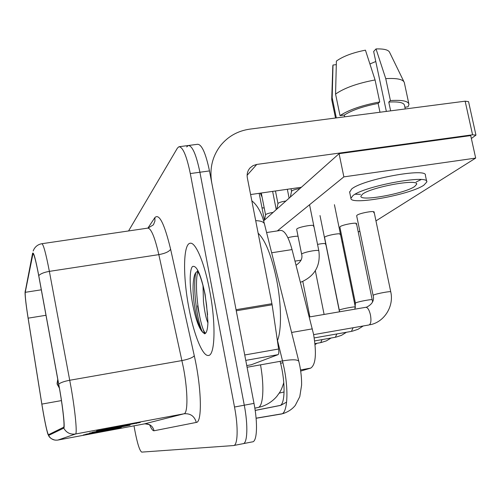 <?xml version="1.0" encoding="UTF-8"?>
<svg xmlns="http://www.w3.org/2000/svg" width="501" height="501" viewBox="0 0 501 501"><rect width="100%" height="100%" fill="white"/><g stroke="black" fill="none" stroke-linecap="round" stroke-linejoin="round"><path stroke-width="0.75" d="M266.601 232.545L280.629 230.416C284.687 230.404 288.495 236.791 292.045 249.586L313.551 334.211C316.72 353.362 315.787 364.659 310.752 368.097L300.725 371.072M209.694 290.762C204.471 262.618 195.446 241.57 190.061 243.273C183.141 244.131 182.852 276.433 188.771 307.282C193.636 333.91 202.417 356.355 208.316 355.459C215.073 355.923 216.125 323.834 209.694 290.762C204.471 262.618 195.446 241.57 190.061 243.273C183.141 244.131 182.852 276.433 188.771 307.282C193.636 333.91 202.417 356.355 208.316 355.459C215.073 355.923 216.125 323.834 209.694 290.762M59.801 390.448C63.095 409.536 64.879 427.184 63.596 427.265L48.434 434.755C47.031 432.313 44.833 422.092 41.852 404.1L28.137 318.166C25.958 304.195 24.987 295.577 25.238 292.321L32.991 253.631C34.106 254.076 36.028 261.497 38.752 275.907L59.801 390.448M59.851 390.392L38.759 275.619C35.508 258.591 33.442 251.189 32.565 253.4L25.05 292.54C25.1 296.993 26.115 305.529 28.094 318.141L41.802 404.019C44.213 418.742 46.249 428.818 47.921 434.254L48.603 435.432L63.746 428.13C65.061 428.067 63.239 409.975 59.851 390.392M233.854 445.483L242.929 443.717C247.45 443.93 248.233 425.474 244.275 405.203L199.912 172.238C196.21 154.533 192.334 145.628 188.276 145.515L186.685 146.912M85.796 434.248L121.236 427.622L83.31 434.968M99.762 429.996L96.536 430.941L140.311 422.437L96.536 430.941M136.259 423.195L136.322 423.52M92.29 432.269L130.122 425.211L89.479 433.096M134.005 425.837L134.744 429.964C137.305 443.391 139.629 450.775 141.72 452.115L233.453 445.564C237.812 445.809 238.457 427.34 234.512 407.025L190.305 173.559C186.629 155.811 182.834 146.874 178.92 146.743L177.398 148.133L128.557 230.955M197.469 305.848L199.523 315.699L197.469 305.848M202.742 328.03L204.571 333.798L202.742 328.03M243.348 443.635L252.372 441.876C257.051 442.057 257.971 423.608 253.994 403.386L209.481 170.922C205.754 153.256 201.79 144.382 197.594 144.288L188.72 145.453M242.929 443.717C247.45 443.93 248.233 425.474 244.275 405.203L199.912 172.238C196.21 154.533 192.334 145.628 188.276 145.515L179.352 146.687M291.544 191.376L291.776 190.969C293.148 189.998 295.696 189.203 299.423 188.589L299.955 188.514M277.974 203.65L278.174 203.293C279.445 202.404 281.856 201.665 285.413 201.076L285.927 201.007M265.574 214.866L265.749 214.553C266.927 213.739 269.219 213.044 272.625 212.474L273.12 212.405M277.404 340.755C281.744 330.366 281.537 304.32 276.596 279.621C271.536 255.654 265.392 240.186 258.159 233.215M197.832 271.542C196.442 271.573 195.34 272.795 194.526 275.206C192.703 281.856 192.584 291.313 194.163 303.575C196.148 317.233 198.884 326.652 202.373 331.825L204.615 333.816C206.55 333.284 207.665 329.439 207.946 322.293L206.575 304.959L204.984 294.582C203.174 284.518 199.836 275.187 199.436 274.686L197.413 270.96M207.928 322.869C206.08 318.755 204.59 311.685 203.462 301.658L203.005 285.651M202.93 332.52C198.164 326.251 192.296 289.741 195.766 272.713M205.592 333.228C200.738 330.597 193.568 289.234 197.713 271.548M251.32 364.753L246.755 365.573L251.32 364.753L278.042 354.652L245.759 360.388M471.36 138.489L475.95 135.12L472.568 134.794L256.769 164.428L253.137 165.568L250.124 167.835C247.613 170.666 246.692 174.016 247.35 177.899L272.124 304.79L236.259 310.777L211.773 182.871C209.362 168.731 212.343 156.224 220.722 145.346C228.262 136.228 237.962 130.824 249.824 129.133L465.147 101.183L468.548 101.647L475.925 134.994M301.364 187.268L250.606 194.545M272.124 304.79L278.612 349.009C279.019 352.222 278.825 354.101 278.042 354.652M298.032 236.221C295.502 236.153 292.121 236.641 287.887 237.687M325.387 244.244L325.738 243.837C325.162 243.261 322.431 243.448 317.546 244.4M340.041 234.643L340.442 234.18C340.805 232.802 327.128 235.27 324.93 236.979L324.573 237.461M356.048 224.154L356.505 223.628C356.906 222.137 342.703 224.705 340.292 226.565L339.885 227.122M313.432 226.32L313.801 225.826C314.152 224.21 299.147 226.884 296.98 228.819L296.648 229.295L301.627 254.201L302.134 253.681C304.251 252.629 307.777 251.684 312.712 250.844C316.526 250.281 318.567 250.25 318.83 250.757C320.74 265.348 315.066 275.688 301.802 281.781L300.406 282.245M373.589 212.656L374.122 212.055C374.566 210.426 359.787 213.113 357.138 215.142L356.668 215.793M375.963 220.891L475.681 158.091L343.861 176.878L277.329 230.917M342.089 242.227L342.866 241.732M358.24 232.051L359.818 231.061M475.681 158.091L470.715 135.589L339.083 153.682L263.62 220.866M343.861 176.878L339.083 153.682M414.59 186.554L416.669 184.243C418.51 178.444 370.903 187.186 362.461 194.206L360.883 196.229C359.881 201.74 404.57 193.674 414.59 186.554M403.869 81.613L389.715 52.561C388.713 49.906 384.148 48.697 376.026 48.929L373.652 51.484L386.359 111.41M426.683 181.412L425.399 175.438C428.061 167.24 362.611 179.289 351.602 189.046L349.66 192.184M355.134 194.213L360.488 194.332M416.187 181.988L421.128 179.571M352.954 195.603L350.919 198.283C349.761 205.717 409.856 194.902 423.852 185.195L426.802 181.976C429.52 174.01 364.02 186.084 352.954 195.603M344.312 115.067L340.029 115.625L335.57 94.082L336.396 61.072C343.041 56.306 352.723 52.674 365.442 50.163L375.074 79.953L379.727 101.941L378.123 103.431C363.244 106.293 351.978 110.17 344.312 115.067L344.675 116.821M379.727 101.941C362.054 105.266 348.821 109.825 340.029 115.625M375.074 79.953C357.451 83.272 344.281 87.982 335.57 94.082M336.309 64.635L333.008 65.024L332.169 97.726L336.334 117.904M332.169 97.726L331.837 100.2M333.008 65.024L332.808 66.195M369.907 63.965L375.781 61.51M405.265 108.955L404.52 105.492C404.075 102.617 398.827 101.478 388.77 102.072L390.417 100.576L385.751 78.644L376.026 48.929M390.636 110.859L388.77 102.072M378.123 103.431L379.983 112.237M390.417 100.576C402.265 99.805 408.453 101.089 408.979 104.427L408.021 106.826L404.889 107.227M408.816 103.669L404.301 82.502C403.092 79.29 396.905 78.006 385.751 78.644M264.221 207.978L262.004 207.827M291.588 332.47L312.342 328.869M283.779 382.589C282.395 387.185 281.011 390.486 279.627 392.49L276.784 396.441C272.619 401.232 267.521 404.633 261.478 406.643L257.952 407.532C263.175 407.025 264.559 387.116 260.52 364.847M254.834 408.183L257.952 407.532L254.827 408.121M300.556 369.945L310.752 368.097M271.661 252.773L292.045 249.586M147.895 228.099L154.909 217.559C159.23 213.294 164.466 223.847 170.616 249.222L194.288 355.779C201.577 387.699 202.348 422.556 196.292 422.424L154.064 430.766C152.648 425.769 149.386 423.489 144.275 423.921L183.992 413.788C188.019 413.444 187.931 391.5 183.504 368.072L158.836 254.627C154.79 237.148 151.114 228.312 147.808 228.118L41.915 243.711M154.064 430.766C152.874 430.923 151.421 429.006 149.705 425.017M144.138 423.94L57.84 440.072M33.166 251.007L33.974 249.191C35.759 246.166 38.383 244.344 41.84 243.718C43.393 244.181 45.904 253.4 49.367 271.373L71.148 387.956C75.332 411.991 77.354 434.085 75.501 434.004C70.259 434.661 66.339 432.701 63.746 428.13M58.736 384.104C60.696 382.564 64.372 381.28 69.764 380.253L181.995 360.57C188.564 359.267 192.666 357.67 194.288 355.779M25.119 291.645L25.338 290.524M170.616 249.222C169.163 251.634 165.236 253.437 158.836 254.627L49.367 271.373C44.126 272.281 40.587 273.696 38.759 275.619M48.603 435.432C50.651 439.045 53.745 440.586 57.897 440.066L75.501 434.004L183.992 413.788C190.386 413.256 194.488 416.137 196.292 422.424M234.512 407.025L253.994 403.386M190.305 173.559L209.481 170.922M147.97 228.093L153.406 224.836L154.928 221.079L154.909 217.559M25.238 292.321L41.307 289.81M28.137 318.166L45.998 315.279M41.852 404.1L61.429 400.593M32.703 254.22L33.498 254.101M256.105 418.272L281.28 414.026C287.28 413.694 288.883 391.788 284.167 368.392L282.52 360.908L247.074 367.258M251.828 200.813C257.514 205.285 261.729 213.031 264.478 224.047L298.834 361.428C297.844 359.461 292.409 359.286 282.52 360.908L277.504 340.492M264.478 224.047C263.895 221.956 260.971 220.822 255.704 220.647M255.184 410.451L279.646 405.585C285.019 405.259 285.664 383.227 280.585 363.187L280.128 361.334M284.092 391.964L279.214 393.147M282.977 362.812L280.585 363.187M313.639 334.643L369.055 324.955C370.928 323.99 371.398 320.659 370.458 314.96C369.281 310.031 367.772 307.482 365.924 307.313L365.843 307.326M356.649 215.718L373.095 295.365L373.834 294.914C377.109 293.505 391.325 290.912 390.742 291.832C394.181 306.105 384.361 322.143 370.045 324.761M297.97 272.713L297.312 270.152M339.872 227.066L355.416 303.118L356.061 302.723C359.067 301.433 372.738 298.947 372.212 299.786L372.556 301.84M314.221 337.925L351.439 331.393L353.092 327.748M324.567 237.424L339.296 310.188L339.872 309.837C342.64 308.647 355.804 306.255 355.322 307.032L355.422 307.533M314.666 340.912L335.376 337.261L336.872 333.948M314.985 343.636L320.721 342.621L322.049 339.609M59.406 388.175L57.296 383.835L57.765 379.207C56.826 385.783 56.481 382.382 59.412 388.231M295.001 261.127L301.107 260.188M207.589 314.722L205.116 294.375C200.788 274.229 196.592 264.941 192.528 266.513C189.303 269.619 189.453 287.142 192.666 304.207C195.572 318.943 198.897 328.261 202.629 332.163M247.125 175.287L256.769 164.428M236.052 309.699L271.937 303.712M472.568 134.794L465.147 101.183M244.726 354.99L278.612 349.009M150.262 425.405C150.425 424.898 148.665 424.372 144.977 423.821M48.44 435.369C48.816 435.782 49.374 438.657 55.223 440.147M208.654 355.403L208.316 355.459M298.834 361.428L299.88 366.137C301.151 373.17 301.721 379.52 301.589 385.181L299.773 396.698L295.246 405.453C292.24 409.173 288.138 411.91 282.921 413.644M282.038 413.795L256.092 418.172M280.147 405.428L255.178 410.394M280.917 405.271L286.616 402.084M309.299 316.989L366.619 307.163C372.331 304.276 374.485 300.343 373.095 295.365M390.736 291.789L374.103 211.979M296.041 265.198L296.241 265.117C300.951 261.816 302.748 258.178 301.627 254.201M291.551 191.282L290.355 197.068M291.018 188.745L291.538 191.344M318.83 250.757L309.555 204.746M363.25 325.969L358.015 329.295L352.19 331.249M355.416 303.118L354.921 309.192M372.205 299.748L356.493 223.565M346.46 332.269L341.457 335.357L335.92 337.16M339.296 310.188L339.503 311.829M355.322 307.032L334.417 204.684M331.111 338.012L326.32 340.899L321.041 342.559M324.109 314.459L315.336 270.772M339.503 311.822L320.007 215.555M317.027 343.273L315.079 344.6M309.862 316.895L302.792 281.399M277.98 203.569L276.821 209.111M275.462 190.981L277.967 203.619M287.342 189.278L289.115 198.164M265.58 214.791L264.465 220.108M261.278 193.017L265.574 214.835M272.625 191.388L276.233 209.631M259.155 193.317L264.422 220.152M202.373 331.825L202.68 332.219M249.655 168.374L250.124 167.835M416.582 183.848L416.669 184.243M349.585 191.802L350.919 198.283M331.725 99.655L335.513 118.011M332.821 65.819L331.731 99.098M260.282 193.154L262.086 197.125"/></g></svg>
